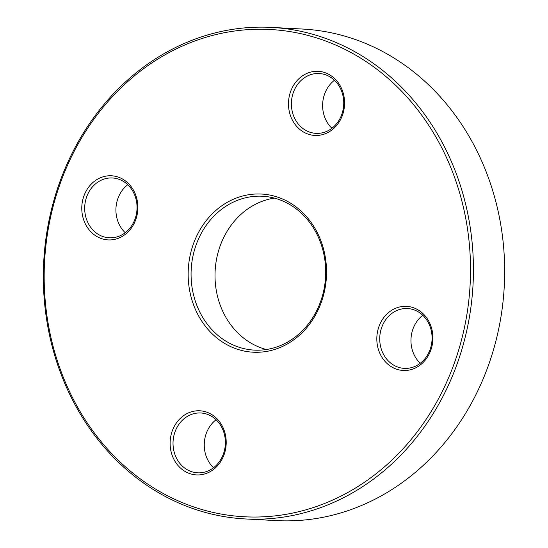 <?xml version="1.0" encoding="UTF-8"?>
<svg xmlns="http://www.w3.org/2000/svg" width="548" height="548" viewBox="0 0 548 548"><rect width="100%" height="100%" fill="white"/><g stroke="black" fill="none" stroke-linecap="round" stroke-linejoin="round"><path stroke-width="0.82" d="M173.88 48.34A246.121 214.953 93 0 1 271.397 27.4A246.121 214.953 93 0 1 473.04 284.535A246.121 214.953 93 0 1 245.374 518.949A246.121 214.953 93 0 1 46.498 318.676A246.121 214.953 93 0 1 173.88 48.34M245.374 518.949L276.603 520.6A246.121 214.953 -87 0 0 374.12 499.66A246.121 214.953 -87 0 0 501.502 229.324A246.121 214.953 -87 0 0 302.626 29.051L271.397 27.4M266.349 349.514A77.049 67.288 93 0 1 215.234 281.857A77.049 67.288 93 0 1 255.875 204.061A77.049 67.288 93 0 1 274.363 198.102M231.934 202.794A77.049 67.288 -87 0 0 192.06 287.419A77.049 67.288 -87 0 0 254.313 350.11A77.049 67.288 -87 0 0 325.581 276.733A77.049 67.288 -87 0 0 262.458 196.239A77.049 67.288 -87 0 0 231.934 202.794M173.572 50.238A243.976 213.083 -87 0 0 129.465 470.335A243.976 213.083 -87 0 0 468.999 298.776A243.976 213.083 -87 0 0 173.572 50.238M230.153 200.78A79.186 69.158 93 0 1 326.039 281.446A79.186 69.158 93 0 1 215.844 337.13A79.186 69.158 93 0 1 230.153 200.78M98.804 178.511A32.099 28.037 93 0 1 137.678 211.213A32.099 28.037 93 0 1 93.002 233.784A32.099 28.037 93 0 1 98.804 178.511M187.142 413.521A32.099 28.037 93 0 1 226.009 446.223A32.099 28.037 93 0 1 181.34 468.8A32.099 28.037 93 0 1 187.142 413.521M393.841 309.079A32.099 28.037 93 0 1 432.715 341.781A32.099 28.037 93 0 1 388.039 364.351A32.099 28.037 93 0 1 393.841 309.079M305.503 74.062A32.099 28.037 93 0 1 344.377 106.764A32.099 28.037 93 0 1 299.701 129.335A32.099 28.037 93 0 1 305.503 74.062M307.284 76.069A29.962 26.167 -87 0 0 291.776 108.984A29.962 26.167 -87 0 0 315.984 133.363A29.962 26.167 -87 0 0 343.699 104.826A29.962 26.167 -87 0 0 319.155 73.521A29.962 26.167 -87 0 0 307.284 76.069M331.91 128.259A29.962 26.167 93 0 1 334.451 80.275M100.579 180.518A29.962 26.167 -87 0 0 85.07 213.425A29.962 26.167 -87 0 0 109.285 237.811A29.962 26.167 -87 0 0 137 209.274A29.962 26.167 -87 0 0 112.45 177.97A29.962 26.167 -87 0 0 100.579 180.518M125.211 232.708A29.962 26.167 93 0 1 127.753 184.724M188.916 415.535A29.962 26.167 -87 0 0 173.408 448.442A29.962 26.167 -87 0 0 197.623 472.821A29.962 26.167 -87 0 0 225.338 444.284A29.962 26.167 -87 0 0 200.787 412.987A29.962 26.167 -87 0 0 188.916 415.535M213.549 467.725A29.962 26.167 93 0 1 216.09 419.741M395.615 311.086A29.962 26.167 -87 0 0 380.113 344A29.962 26.167 -87 0 0 404.321 368.379A29.962 26.167 -87 0 0 432.036 339.842A29.962 26.167 -87 0 0 407.493 308.538A29.962 26.167 -87 0 0 395.615 311.086M420.248 363.276A29.962 26.167 93 0 1 422.789 315.292"/></g></svg>
